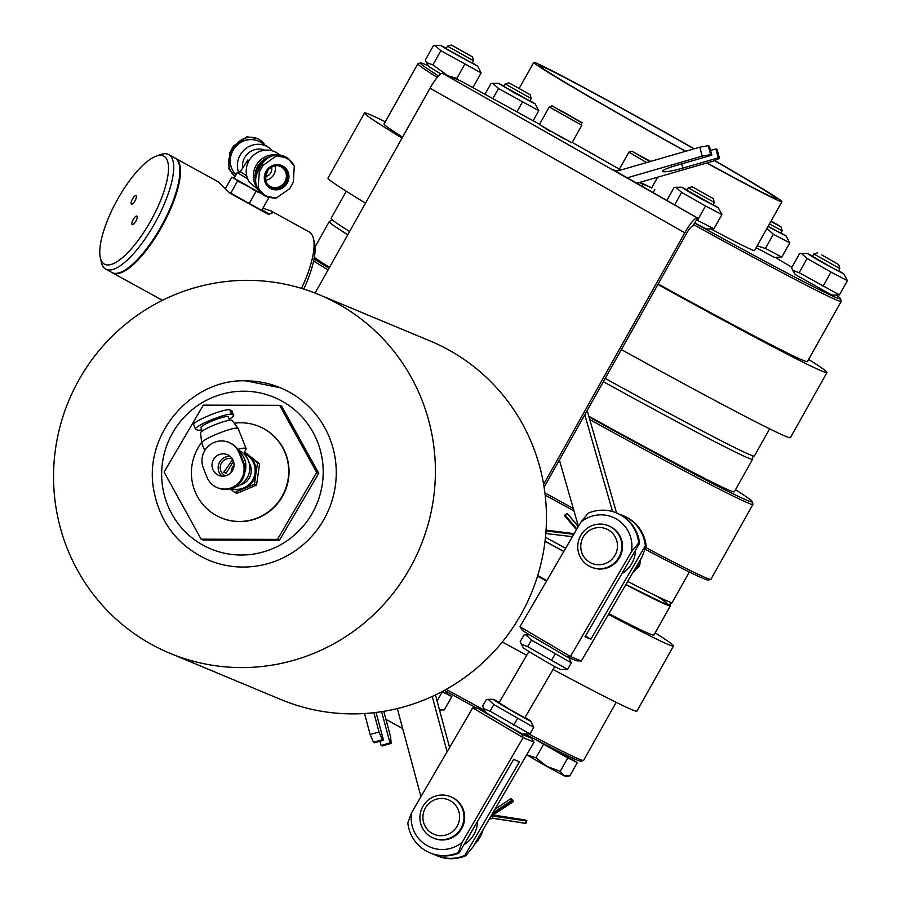 <?xml version="1.0" encoding="UTF-8"?>
<svg xmlns="http://www.w3.org/2000/svg" width="901" height="901" viewBox="0 0 901 901"><rect width="100%" height="100%" fill="white"/><g stroke="black" fill="none" stroke-linecap="round" stroke-linejoin="round"><path stroke-width="1.35" d="M640.904 558.766A29.879 29.282 112.6 0 1 637.705 566.583A29.879 29.282 112.6 0 1 632.491 573.216M581.325 661.03L570.423 656.491L519.956 626.724L522.704 630.734L566.864 656.773L576.403 660.748L581.325 661.03L642.323 556.345L646.186 546.074L645.341 545.713L590.842 639.248L585.053 636.838L639.552 543.303A37.346 36.603 -67.4 0 0 617.41 513.3L616.554 512.951A37.346 36.603 -67.4 0 0 588.229 513.176L580.954 522.028A31.952 31.321 112.6 0 1 616.566 519.1A31.952 31.321 112.6 0 1 631.421 551.795L638.696 542.943A37.346 36.603 -67.4 0 0 616.554 512.951L587.17 410.518M483.049 829.708A29.879 29.282 112.6 0 1 479.85 837.525A29.879 29.282 112.6 0 1 474.636 844.158M524.371 734.078L531.297 738.167L521.758 734.191L523.154 737.626L534.056 742.176L473.048 846.872L465.783 855.713A37.346 36.603 112.6 0 1 437.447 855.95L436.602 855.59A37.346 36.603 112.6 0 1 433.753 854.261M546.524 533.595L572.428 536.669M567.585 513.784L578.363 526.488L567.562 513.75M578.262 526.646L567.529 513.728M576.482 529.709L564.386 515.462L564.972 514.944L576.899 528.988M567.168 513.581L564.972 514.944M573.779 534.338L546.04 530.937L546.152 533.448M546.04 530.937L546.141 530.16L574.207 533.606M492.104 815.63L492.577 818.187L525.542 823.3L525.497 820.8L491.124 815.844M491.743 814.774L525.621 820.034L526.848 820.541L525.925 823.458L492.577 818.187L489.344 818.908M492.824 812.927L511.982 800.302L511.115 798.523L513.626 801.473L512.399 800.966L491.946 814.436M492.948 818.345L489.187 819.178L492.982 818.356L525.542 823.3M511.982 800.302L512.399 800.966M493.106 814.988L513.626 801.473M525.621 820.034L525.497 820.8M446.322 839.191A22.401 21.962 -67.4 0 0 450.568 796.687A22.401 21.962 -67.4 0 0 421.668 808.907A22.401 21.962 -67.4 0 0 446.322 839.191M444.914 835.272A18.673 18.302 112.6 0 1 423.853 811.418A18.673 18.302 112.6 0 1 455.016 804.548A18.673 18.302 112.6 0 1 444.914 835.272M450.568 796.687L451.243 796.968A22.401 21.962 112.6 0 1 447.009 839.473A22.401 21.962 112.6 0 1 434 838.324L433.313 838.043M610.371 526.668A22.401 21.962 -67.4 0 0 579.523 537.965A22.401 21.962 -67.4 0 0 591.18 567.101A22.401 21.962 -67.4 0 0 619.629 555.872A22.401 21.962 -67.4 0 0 610.371 526.668M607.927 529.675A18.673 18.302 112.6 0 1 608.671 561.897A18.673 18.302 112.6 0 1 580.762 546.839A18.673 18.302 112.6 0 1 607.927 529.675M608.423 525.734L609.11 526.026A22.401 21.962 112.6 0 1 620.305 556.165A22.401 21.962 112.6 0 1 591.856 567.382L591.18 567.101M499.278 702.375A21.658 0.574 30.2 0 0 493.286 699.334A21.658 0.574 30.2 0 0 509.414 709.425A21.658 0.574 30.2 0 0 530.261 721.048A21.658 0.574 30.2 0 0 530.678 721.127A21.658 0.574 30.2 0 0 525.08 717.41M528.921 651.491L499.064 702.735L509.245 709.121L524.878 717.77L554.734 666.526M530.678 721.127L533.797 727.389L493.849 704.605L488.207 699.311L486.439 699.469L482.632 706.012L483.679 708.682L490.031 711.148L529.979 733.943L523.132 734.067A21.658 0.574 -149.8 0 1 522.749 733.943A21.658 0.574 -149.8 0 1 502.747 722.827A21.658 0.574 -149.8 0 1 485.74 712.286L483.679 708.682M533.797 727.389L529.979 733.943M517.523 718.559L513.716 725.114M493.849 704.605L490.031 711.148M521.758 734.191L477.598 708.141L485.177 711.306M560.715 669.556A21.658 0.574 -149.8 0 1 541.749 659.138A21.658 0.574 -149.8 0 1 523.335 647.774L521.262 644.17L527.626 646.636L567.562 669.432L560.715 669.556M568.824 657.595L571.38 662.877L531.444 640.093L525.801 634.8L524.033 634.957L520.215 641.501L521.262 644.17M527.626 646.636L531.444 640.093M551.299 660.602L555.117 654.058M567.562 669.432L571.38 662.877M631.421 551.795L570.423 656.491L566.864 656.773M519.956 626.724L580.954 522.028M620.248 514.64A37.346 36.603 112.6 0 1 623.199 515.721L624.055 516.07A37.346 36.603 112.6 0 1 646.186 546.074M623.199 515.721A37.346 36.603 112.6 0 1 645.341 545.713M585.481 636.095L590.842 639.248M639.552 543.303L638.696 542.943M534.056 742.176L531.297 738.167M462.157 842.322A31.952 31.321 112.6 0 1 426.545 845.251A31.952 31.321 112.6 0 1 411.678 812.556L407.815 822.827A37.346 36.603 -67.4 0 0 429.957 852.83A37.346 36.603 -67.4 0 0 458.282 852.594L462.157 842.322L523.154 737.626L472.687 707.859L477.598 708.141M458.282 852.594L459.138 852.954L513.638 759.408L519.426 761.818L464.927 855.364L465.783 855.713M472.687 707.859L411.678 812.556M464.927 855.364A37.346 36.603 112.6 0 1 436.602 855.59M429.957 852.83L430.802 853.179A37.346 36.603 -67.4 0 0 459.138 852.954M616.183 702.33L583.611 760.388A242.729 5.676 -150.7 0 1 583.488 760.467A242.729 5.676 -150.7 0 1 578.938 759.047A242.729 5.676 -150.7 0 1 529.022 734.056M484.603 710.292A242.729 5.676 -150.7 0 1 446.198 689.344M444.306 690.38A240.871 5.643 29.3 0 0 476.73 708.096M525.204 734.078A240.871 5.643 29.3 0 0 580.942 761.187L583.488 760.467M608.49 614.414A265.142 6.206 29.3 0 0 668.396 644.542A265.142 6.206 29.3 0 0 673.486 646.006L636.951 711.114A265.142 6.206 -150.7 0 1 631.849 709.661A265.142 6.206 -150.7 0 1 553.023 669.454M526.713 655.275A265.142 6.206 -150.7 0 1 502.296 641.985M673.486 646.006A265.142 6.206 29.3 0 0 655.173 632.862M537.525 576.156A265.142 6.206 29.3 0 0 546.547 581.077M537.706 575.581A242.729 5.676 29.3 0 0 546.851 580.559M608.896 613.705A242.729 5.676 29.3 0 0 653.946 635.036L670.389 605.742A242.729 5.676 29.3 0 0 669.375 604.436M545.015 541.287A242.729 5.676 29.3 0 0 563.767 551.513M625.823 584.659A242.729 5.676 29.3 0 0 670.389 605.742M545.026 541.186A239.002 5.597 29.3 0 0 563.823 551.435L545.026 541.186M627.704 581.427A242.729 5.676 -150.7 0 0 672.214 602.487L670.693 603.985L668.418 604.481L661.717 602.262L625.891 584.535A239.002 5.597 29.3 0 0 657.707 596.631M545.173 495.111A263.272 6.161 29.3 0 0 574.005 510.946M645.093 549.25A263.272 6.161 29.3 0 0 708.265 580.064L710.81 579.354A265.142 6.206 -150.7 0 1 645.69 547.538M589.761 419.573A265.142 6.206 29.3 0 0 752.966 504.38L710.945 579.264A265.142 6.206 -150.7 0 1 710.81 579.354M573.306 508.491A265.142 6.206 -150.7 0 1 544.902 492.881M303.75 289.063A61.617 19.732 -61.2 0 0 314.539 243.293L313.48 238.709A65.356 20.926 118.8 0 1 301.52 288.376M262.912 208.21L270.998 210.913L309.144 231.929A65.356 20.926 118.8 0 1 309.584 232.199A65.356 20.926 118.8 0 1 313.48 238.709M112.22 272.665A65.356 20.926 -61.2 0 0 112.524 272.845A65.356 20.926 -61.2 0 0 161.989 226.41A65.356 20.926 -61.2 0 0 176.033 158.632A65.356 20.926 -61.2 0 0 175.582 158.362A65.356 20.926 -61.2 0 0 175.278 158.204M270.998 210.913L272.417 212.918L268.318 214.337L229.992 193.219L218.391 181.934L175.582 158.362M269.298 214.235A31.738 0.743 29.3 0 0 262.011 209.809M313.627 261.02A265.142 6.206 29.3 0 0 328.065 269.906M752.966 504.38A265.142 6.206 29.3 0 0 752.966 504.222L752.256 501.677A263.272 6.161 -150.7 0 1 589.017 416.972M735.509 489.705A263.272 6.161 -150.7 0 1 752.256 501.677M329.011 268.205A263.272 6.161 -150.7 0 1 314.044 258.97M314.336 257.337A242.729 5.676 29.3 0 0 329.496 267.349M588.826 416.285A242.729 5.676 29.3 0 0 734.338 491.788L752.605 459.228L752.797 455.782M769.657 428.853L754.43 455.974A242.729 5.676 -150.7 0 1 749.767 454.633A242.729 5.676 -150.7 0 1 605.179 378.42M349.599 231.534A242.729 5.676 -150.7 0 1 331.072 218.391L346.288 191.271M657.899 284.479A265.142 6.206 29.3 0 0 821.858 371.054A265.142 6.206 29.3 0 0 826.96 372.518L790.414 437.638A265.142 6.206 -150.7 0 1 785.323 436.174A265.142 6.206 -150.7 0 1 621.352 349.588M365.524 203.164A265.142 6.206 -150.7 0 1 327.975 178.128L364.511 113.008A265.142 6.206 29.3 0 0 402.06 138.044M826.96 372.518A265.142 6.206 29.3 0 0 808.636 359.375M385.279 121.804A265.142 6.206 29.3 0 0 369.613 114.472A265.142 6.206 29.3 0 0 364.511 113.008M438.539 75.921A240.871 5.643 -150.7 0 1 420.519 62.946L417.974 63.667A242.729 5.676 29.3 0 0 417.85 63.746L384.051 123.978A242.729 5.676 29.3 0 0 402.578 137.121M658.169 283.995A242.729 5.676 29.3 0 0 807.42 361.56L841.219 301.328A242.729 5.676 29.3 0 0 841.23 301.182L840.509 298.636A240.871 5.643 -150.7 0 1 694.829 223.166M417.85 63.746A242.729 5.676 29.3 0 0 437.233 77.418M693.894 224.833A242.729 5.676 29.3 0 0 841.219 301.328M420.519 62.946A240.871 5.643 -150.7 0 1 428.414 65.841M775.085 257.326A240.871 5.643 -150.7 0 1 791.889 267.304M836.353 295.089A240.871 5.643 -150.7 0 1 840.509 298.636M559.386 460.017L578.431 526.364M612.567 511.554L584.783 414.764M621.78 573.791A28.01 27.458 -67.4 0 0 635.498 550.241M402.679 728.537A142.279 3.334 -150.7 0 1 385.932 719.392M693.995 148.868A135.927 3.176 29.3 0 0 541.929 66.302A135.927 3.176 29.3 0 0 539.316 65.548A135.927 3.176 29.3 0 0 685.74 151.255M706.97 162.935A135.927 3.176 29.3 0 0 776.403 198.592A135.927 3.176 29.3 0 0 714.504 160.637M694.198 148.8A142.279 3.334 29.3 0 0 536.512 63.228A142.279 3.334 29.3 0 0 533.775 62.439A142.279 3.334 29.3 0 0 685.526 151.312M706.744 163.002A142.279 3.334 29.3 0 0 781.933 201.7A142.279 3.334 29.3 0 0 714.684 160.547M711.024 228.989A142.279 3.334 29.3 0 0 754.531 250.534L781.933 201.7M168.769 154.612L174.963 158.024A65.356 20.926 118.8 0 1 179.885 169.467A65.356 20.926 118.8 0 1 153.587 238.911A65.356 20.926 118.8 0 1 111.904 272.507L105.71 269.095A65.356 20.926 -61.2 0 0 147.392 235.499A65.356 20.926 -61.2 0 0 173.679 166.054A65.356 20.926 -61.2 0 0 168.769 154.612A65.356 20.926 -61.2 0 0 160.716 154.567L156.278 156.132A61.617 19.732 118.8 0 1 168.498 166.967A61.617 19.732 118.8 0 1 137.909 240.691A61.617 19.732 118.8 0 1 100.326 257.72A61.617 19.732 118.8 0 1 116.86 200.619A61.617 19.732 118.8 0 1 156.278 156.132M100.326 257.72L101.374 262.315A65.356 20.926 -61.2 0 0 105.71 269.095M133.855 202.579A4.854 1.554 118.8 0 1 131.411 204.167A4.854 1.554 118.8 0 1 132.391 199.166A4.854 1.554 118.8 0 1 136.096 195.663A4.854 1.554 118.8 0 1 133.855 202.579M134.632 223.031A4.854 1.554 118.8 0 1 132.188 224.619A4.854 1.554 118.8 0 1 134.429 217.704A4.854 1.554 118.8 0 1 136.873 216.116A4.854 1.554 118.8 0 1 134.632 223.031M267.439 197.094L268.622 198.029L261.695 210.383L229 192.195M249.093 203.739L256.019 191.395L261.346 193.366M268.622 198.029L268.104 197.33M230.701 193.31L237.639 180.966L261.211 193.253M225.498 188.489L231.85 177.17L247.212 185.505L256.019 191.395M234.418 177.79L237.639 180.966M280.448 155.197L277.249 153.114A20.543 19.45 -56.7 0 0 252.1 156.616A20.543 19.45 -56.7 0 0 249.566 182.385L258.339 189.829M247.471 164.106L247.944 159.882L240.308 171.719L237.256 172.575L247.696 178.905M240.308 171.719L246.683 175.672M257.281 187.87A20.543 19.45 -56.7 0 1 256.684 187.048A20.543 19.45 -56.7 0 1 256.74 164.433A20.543 19.45 -56.7 0 1 277.305 155.006M255.726 182.036A19.878 18.831 -56.7 0 1 270.469 156.605M256.334 175.458A18.482 17.502 -56.7 0 1 264.781 160.603M257.213 172.958A18.482 17.502 -56.7 0 1 262.901 162.833M264.173 195.427L263.25 194.819A18.302 17.333 -56.7 0 1 258.103 171.156L261.752 164.646A18.302 17.333 -56.7 0 1 286.969 157.709L276.19 155.929L262.979 165.446L259.319 171.967L258.148 188.084L265.074 195.979M265.232 196.069L276.213 198.04L289.694 188.692L293.343 182.182L294.267 165.885L287.903 158.317M265.986 171.404A12.805 12.13 -56.7 0 1 282.88 166.088A12.805 12.13 -56.7 0 1 287.239 183.106A12.805 12.13 -56.7 0 1 270.345 188.41A12.805 12.13 -56.7 0 1 265.986 171.404M276.63 165.581A11.206 10.609 -56.7 0 1 281.089 166.831A11.206 10.609 -56.7 0 1 281.754 167.226A11.206 10.609 -56.7 0 1 284.907 181.72A11.206 10.609 -56.7 0 1 269.467 185.966A11.206 10.609 -56.7 0 1 265.908 181.923M274.94 165.75A11.206 10.609 -56.7 0 1 273.881 174.479A11.206 10.609 -56.7 0 1 265.401 180.301M271.494 166.978A7.467 7.073 -56.7 0 1 265.142 176.652M265.435 174.907L266.921 173.127L267.777 170.807L266.741 171.629M242.527 167.755A16.432 15.565 -56.7 0 1 249.003 152.596A16.432 15.565 -56.7 0 1 264.826 150.185M238.528 172.215A20.543 19.45 -56.7 0 1 245.14 149.082A20.543 19.45 -56.7 0 1 268.43 147.325A20.543 19.45 -56.7 0 1 272.417 150.861M236.017 174.783A20.543 19.45 -56.7 0 1 233.629 171.922A20.543 19.45 -56.7 0 1 231.962 168.949A20.543 19.45 -56.7 0 1 251.21 139.61A20.543 19.45 -56.7 0 1 261.313 142.651L268.43 147.325M231.962 168.949L231.546 168.003A19.878 18.831 -56.7 0 1 250.174 139.599L251.21 139.61M231.073 153.328L231.028 153.407A18.302 17.333 123.3 0 0 235.15 176.337M264.815 144.948A18.302 17.333 123.3 0 0 259.905 139.959A18.302 17.333 123.3 0 0 234.688 146.897L234.553 147.133M235.127 176.371L228.888 168.904L229.811 152.607L233.46 146.086L246.942 136.738L257.923 138.72L259.905 139.959M536.005 739.744L571.606 759.498L572.439 758.011M533.989 738.696L567.754 757.921L577.304 762.595L571.741 759.25M567.754 757.921L560.231 771.335L563.947 775.558L569.781 775.998L577.304 762.595M543.494 744.417L535.971 757.82L547.042 766.469L560.231 771.335M526.725 754.756L535.971 757.82M567.382 776.245L565.591 776.268A24.271 0.563 -150.7 0 1 563.947 775.558A24.271 0.563 -150.7 0 1 547.042 766.469A24.271 0.563 -150.7 0 1 527.547 755.286A24.271 0.563 -150.7 0 1 526.702 754.779M442.177 691.54L446.119 693.398L446.986 691.855M441.952 691.653L451.818 696.496L446.254 693.151M442.267 691.833L437.109 701.012M451.818 696.496L444.294 709.909L439.485 709.864M441.884 710.157L440.105 710.168A24.271 0.563 -150.7 0 1 439.508 709.965M564.409 139.013L539.406 124.575L549.272 106.982L581.843 125.262L571.977 142.842L542.12 126.365M575.604 119.101L557.708 109.246L575.604 119.101M319.202 294.728A194.188 190.359 112.6 0 1 435.374 474.455A194.188 190.359 112.6 0 1 169.748 653.191A194.188 190.359 112.6 0 1 53.598 472.315A194.188 190.359 112.6 0 1 177.79 293.501A194.188 190.359 112.6 0 1 319.202 294.728L430.25 341.029A194.188 190.359 112.6 0 1 543.63 484.355L684.805 232.773A18.673 3.66 -60.4 0 1 697.351 217.918L612.77 169.523A9.337 9.156 -67.4 0 0 619.73 170.334L699.784 147.19L708.231 145.714L710.63 154.657L702.183 156.143L627.141 177.835M639.091 182.554L651.716 187.813M619.359 169.163L572.214 142.414M539.575 124.27L460.366 80.786L442.56 73.364A18.673 3.66 119.6 0 0 430.025 88.219L315.068 293.062M619.775 170.323L619.032 169.737L628.898 152.156L646.569 162.574M657.674 177.182L651.603 188.016L640.206 182.239M644.024 184.187L640.363 182.182M649.903 161.606L637.334 154.42L650.432 161.459M440.803 73.882L428.921 66.708L426.455 62.552L432.897 64.895L447.346 75.357M757.155 245.86L765.422 248.451L781.798 257.078L774.319 257.337L756.13 247.674M831.961 295.145L795.189 274.512L792.711 270.345L799.153 272.688L839.439 294.886L831.961 295.145M696.642 219.934L713.952 228.786L706.463 229.045L694.885 223.054M484.963 94.29L490.977 83.579L492.813 83.388L498.501 88.512L492.836 98.614M503.974 86.034L498.456 83.32L514.415 92.848L535.228 103.953L538.787 110.699L498.501 88.512M533.144 120.745L538.787 110.699M516.926 111.837L522.4 102.072M535.228 103.953L530.036 100.653M503.907 86.451L505.146 83.951L531.207 98.569L529.867 100.957L503.907 86.451M509.054 82.858L530.103 94.673L509.054 82.858L505.146 83.951M471.527 86.913L473.183 87.082L472.113 87.239M449.295 76.168L456.807 78.455L457.888 79.75M432.897 64.895L440.859 50.704L435.172 45.579L433.336 45.771L425.373 59.962L426.455 62.552M446.344 48.237L440.826 45.512L447.977 50.005L477.586 66.145L481.145 72.891L440.859 50.704M473.183 87.082L481.145 72.891M456.807 78.455L464.758 64.264M477.586 66.145L472.394 62.856M472.225 63.16L446.806 49.014L446.175 48.541L447.504 46.154L473.566 60.761L472.225 63.16M451.412 45.05L472.462 56.864L451.412 45.05L447.504 46.154M781.798 257.078L789.76 242.887L773.385 234.26L766.909 228.482M765.422 248.451L773.385 234.26M768.012 226.511L786.213 236.141L789.76 242.887M786.213 236.141L781.009 232.841M780.75 233.044L768.08 226.388M769.42 224L782.181 230.757L780.84 233.145M771.132 220.959L781.088 226.861L770.851 221.443M823.063 286.259L831.026 272.068L807.116 258.508L801.428 253.372L799.592 253.575L791.63 267.755L792.711 270.345M799.153 272.688L807.116 258.508M839.439 294.886L847.402 280.695L831.026 272.068M812.601 256.03L807.082 253.305L812.015 256.492L825.215 264.072L843.854 273.949L847.402 280.695M843.854 273.949L838.651 270.649M833.301 268.363L812.432 256.334L813.772 253.947L839.822 268.554L838.482 270.953L833.301 268.363M821.858 254.949L838.73 264.657L821.858 254.949M674.68 204.797L681.629 192.409L675.941 187.284L674.106 187.476L666.864 200.371M697.565 220.159L705.528 205.969L681.629 192.409M713.952 228.786L721.915 214.596L705.528 205.969M687.114 189.931L681.595 187.217L686.528 190.404L699.728 197.983L718.356 207.849L721.915 214.596M718.356 207.849L713.164 204.561M714.335 202.477L712.995 204.865L686.934 190.235L688.274 187.859L714.335 202.477L713.232 198.569L692.182 186.755L713.232 198.569M692.182 186.755L688.274 187.859M641.737 186.113L642.616 184.559M654.824 189.649L653.169 192.6M544.103 487.261L686.517 233.483A9.337 1.836 119.6 0 1 692.779 226.061L697.689 218.065M612.703 169.636L614.764 170.357M702.183 156.143L699.784 147.19M710.562 150.444L715.89 148.902L718.288 157.855L682.857 168.104A17.738 2.174 -15 0 1 662.483 171.348A17.738 2.174 -15 0 1 676.381 165.401L711.824 155.163L710.63 154.657M711.824 155.163L709.425 146.21L708.231 145.714M636.692 183.252L713.761 160.975L719.482 158.351L717.083 149.408L715.89 148.902M719.482 158.351L718.288 157.855M381.596 711.677L389.975 742.908L391.169 743.404L390.606 736.815L383.781 711.328M373.859 712.714L379.028 731.984L382.317 739.721L383.499 740.217L376.055 712.443M383.499 740.217L374.647 742.773L373.453 742.278L370.165 734.552L364.533 713.524M370.165 734.552L379.028 731.984M391.169 743.404L382.306 745.972L381.112 745.476L379.974 741.23M389.975 742.908L381.112 745.476M382.317 739.721L373.453 742.278M543.63 484.355A194.188 190.359 112.6 0 1 474.163 670.254A194.188 190.359 112.6 0 1 280.797 699.491L169.748 653.191M246.018 380.875A93.355 91.519 112.6 0 1 280.402 387.79A93.355 91.519 112.6 0 1 328.944 509.178A93.355 91.519 112.6 0 1 208.548 560.129C177.508 545.983 159.105 521.893 153.361 487.88C144.363 432.165 192.96 378.623 245.86 380.841L280.402 387.79M279.648 405.326L281.686 406.182L318.74 473.307L279.479 540.228L203.175 540.037L201.126 539.181L164.083 472.056L203.344 405.135L279.648 405.326L316.69 472.451L277.44 539.384L201.126 539.181M259.263 426.511A49.476 48.508 112.6 0 1 259.432 426.59A49.476 48.508 112.6 0 1 289.03 472.383A49.476 48.508 112.6 0 1 221.353 517.929A49.476 48.508 112.6 0 1 221.173 517.85M279.479 540.228L277.44 539.384M318.74 473.307L316.69 472.451M234.215 423.222A49.476 48.508 112.6 0 1 259.094 426.443A49.476 48.508 112.6 0 1 288.692 472.237A49.476 48.508 112.6 0 1 221.004 517.782A49.476 48.508 112.6 0 1 201.644 442.391M244.667 452.077L259.589 463.79L256.56 485.11L236.884 493.376L234.823 492.52L244.531 488.331A18.673 18.302 112.6 0 1 231.073 488.59M231.174 488.556A18.673 18.302 112.6 0 0 254.994 473.16A18.673 18.302 112.6 0 0 244.013 453.541L244.903 453.901A18.673 18.302 112.6 0 1 255.884 473.532L257.54 462.934L244.396 452.674M257.54 462.934L259.589 463.79M255.884 473.532A18.673 18.302 112.6 0 1 244.531 488.331L254.51 484.254L255.884 473.532M254.51 484.254L256.56 485.11M230.115 488.86L234.823 492.52M249.239 463.08A14.709 14.416 112.6 0 1 240.105 484.997M238.416 450.196A19.608 19.214 112.6 0 1 234.271 487.283M239.17 451.514A19.608 19.214 112.6 0 1 244.689 472.969M243.878 453.845L246.052 448.946A19.608 2.737 158.4 0 0 246.097 448.507L238.168 428.527A19.608 2.737 158.4 0 0 238.123 428.437A19.608 2.737 158.4 0 0 229.102 429.664A19.608 2.737 158.4 0 0 210.699 436.816A19.608 2.737 158.4 0 0 201.7 442.887A19.608 2.737 158.4 0 0 201.723 442.988L204.741 450.601M246.097 448.507A19.608 2.737 158.4 0 0 237.887 449.396M238.123 428.437L232.109 420.395A16.984 2.365 158.4 0 0 215.497 424.529A16.984 2.365 158.4 0 0 200.563 432.908L201.7 442.887M217.265 487.621L218.155 487.993A19.608 19.214 -67.4 0 0 243.597 462.382L240.015 453.361A19.608 19.214 -67.4 0 0 229.665 442.774L228.775 442.402A19.608 19.214 -67.4 0 0 203.333 468.013L206.903 477.034A19.608 19.214 -67.4 0 0 238.292 483.296A19.608 19.214 -67.4 0 0 242.707 462.01L239.125 452.989A19.608 19.214 -67.4 0 0 228.775 442.402M212.794 469.308A11.206 10.981 112.6 0 1 227.322 454.667A11.206 10.981 112.6 0 1 233.156 469.241A11.206 10.981 112.6 0 1 212.794 469.308M221.973 476.145A11.206 10.981 112.6 0 1 230.194 456.435M225.464 475.863A9.078 8.897 112.6 0 1 222.829 461.267A9.078 8.897 112.6 0 1 232.447 459.105M232.683 459.521L223.752 472.259L226.14 473.25L233.449 461.278M234.012 465.524A9.078 8.897 -67.4 0 0 231.118 472.462M201.779 429.845A19.608 2.737 -21.6 0 1 197.578 430.104L195.787 429.36A19.608 2.737 -21.6 0 1 195.461 429.079L193.67 424.562A19.608 2.737 -21.6 0 1 209.595 415.316A19.608 2.737 -21.6 0 1 229.8 409.82L231.58 410.574A19.608 2.737 -21.6 0 1 231.906 410.856L233.697 415.372A19.608 2.737 -21.6 0 1 229.203 419.202M195.461 429.079A19.608 2.737 -21.6 0 1 211.386 419.832A19.608 2.737 -21.6 0 1 231.58 414.336L233.37 415.079A19.608 2.737 -21.6 0 1 233.697 415.372M229.597 420.215L228.246 416.803A14.709 2.05 158.4 0 0 213.819 420.316A14.709 2.05 158.4 0 0 200.912 427.637L202.263 431.05M420.947 796.664L397.318 708.569M477.643 821.183A28.01 27.458 112.6 0 1 463.925 844.733M432.255 696.439L447.099 751.783M435.476 694.93L449.576 747.515M639.969 561.807A6.724 6.589 112.6 0 1 636.207 568.914M636.624 568.317A6.724 6.589 -67.4 0 0 639.665 562.573M511.104 798.568L495.021 809.166M565.648 548.292A242.729 5.676 -150.7 0 1 545.454 537.278M315.035 246.964L329.248 221.646A242.729 5.676 29.3 0 0 347.775 234.789M603.355 381.675A242.729 5.676 29.3 0 0 752.605 459.228M262.979 165.446L261.752 164.646M259.319 171.967L258.103 171.156M276.213 198.04A21.421 20.284 -56.7 0 1 258.148 188.084M276.19 155.929A21.421 20.284 -56.7 0 1 294.267 165.885M282.092 166.888A11.702 11.082 -56.7 0 1 283.86 185.291A11.702 11.082 -56.7 0 1 266.065 182.284A11.702 11.082 -56.7 0 1 277.024 165.57A11.702 11.082 -56.7 0 1 282.092 166.888M229.811 152.607L231.028 153.407M233.46 146.086L234.688 146.897M545.668 128.685L550.207 131.309M580.672 122.119L552.64 106.217L580.672 122.119M697.351 217.918L442.56 73.364M649.666 161.673L650.668 161.392L631.838 151.199L628.898 152.156M684.805 232.773L430.025 88.219M682.857 168.104L681.719 163.858M243.788 391.192A82.16 80.538 112.6 0 1 311.701 514.246A82.16 80.538 112.6 0 1 171.809 513.885A82.16 80.538 112.6 0 1 243.788 391.192M239.125 452.989L240.015 453.361M242.707 462.01L243.597 462.382M231.58 410.574L233.37 415.079M229.8 409.82L231.58 414.336M639.992 561.74L636.174 568.959M495.054 809.109L511.115 798.523M493.286 699.334L488.207 699.311M529.642 634.822L525.801 634.8M672.214 602.487L689.321 572M162.417 300.326L112.524 272.845M329.248 221.646L332.086 219.698M519.28 88.275L533.775 62.439M237.256 172.575L234.328 177.79L232.695 177.351M266.065 182.284C264.68 172.237 268.329 166.674 277.024 165.57M581.843 125.262C579.073 119.506 590.099 127.953 566.887 113.864C542.413 101.34 556.289 106.386 549.272 106.982M498.456 83.32L492.813 83.388M530.103 94.673L531.207 98.569M440.826 45.512L435.172 45.579M472.462 56.864L473.566 60.761M781.088 226.861L782.181 230.757M807.082 253.305L801.428 253.372M817.669 252.843L813.772 253.947M838.73 264.657L839.822 268.554M681.595 187.217L675.941 187.284"/></g></svg>
